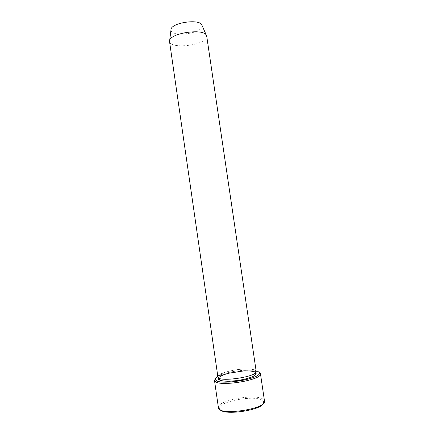 <?xml version="1.0" encoding="UTF-8"?>
<svg xmlns="http://www.w3.org/2000/svg" width="434" height="434" viewBox="0 0 434 434"><rect width="100%" height="100%" fill="white"/><g stroke="black" fill="none" stroke-linecap="round" stroke-linejoin="round"><path stroke-width="0.33" stroke-dasharray="2.17 1.63" d="M259.315 373.414C261.539 367.582 227.465 370.153 217.819 376.359M170.947 30.141C171.077 36.749 198.018 34.389 201.647 27.526L202.108 25.595M169.537 41.539C169.911 48.944 201.647 46.02 206.112 38.273L206.714 36.12M217.895 376.902C216.501 372.133 248.725 366.301 255.051 370.104L256.179 371.314M259.033 372.209C252.328 368.276 220.722 372.887 215.416 378.573M218.411 407.694L218.394 407.352C217.901 400.278 255.257 393.47 263.02 399.106L264.485 400.973M220.19 409.75L219.49 408.188C218.958 401.374 254.861 394.815 262.272 400.278L263.59 401.754L263.367 403.452M255.338 372.025L255.854 372.345M255.452 372.801L255.371 371.01L254.78 370.213C251.281 368.238 239.742 368.781 230.817 370.766C220.694 373.191 217.976 375.54 218.584 376.376L219.018 378.117M263.59 401.754L264.404 400.642M219.49 408.188L218.394 407.352"/><path stroke-width="0.65" d="M217.819 376.359C215.693 377.623 214.917 378.774 215.492 379.804L216.143 380.455C221.34 385.24 259.217 379.028 259.315 373.414L260.422 374.276L260.454 373.734L259.033 372.209M202.108 25.595L201.669 24.592C198.56 18.846 172.423 22.66 171.083 29.056L170.947 30.141M206.714 36.12L206.21 34.942C202.667 28.4 171.213 32.989 169.689 40.27L169.537 41.539L217.895 376.902C217.499 382.696 258.219 376.755 256.179 371.314L206.714 36.12M215.416 378.573L214.488 380.439L215.351 381.632C220.743 386.689 260.384 380.179 260.422 374.276M260.454 373.734L264.485 400.973C267.23 409.05 218.085 416.217 218.411 407.694L214.488 380.439M263.367 403.452C260.877 410.336 224.546 415.636 220.19 409.75M255.854 372.345C256.738 373.582 255.702 375.003 252.74 376.62C248.72 378.215 243.74 379.517 237.794 380.526L229.304 381.28C224.194 381.258 220.662 380.721 218.698 379.685L218.568 377.71C220.315 376.175 223.515 374.716 228.17 373.321L244.038 370.869C249.078 370.766 252.843 371.146 255.338 372.025M171.083 29.056L169.689 40.27M201.669 24.592L206.21 34.942M219.018 378.117L218.975 379.142L220.662 380.461C223.087 381.253 227.514 381.415 233.937 380.954C244.575 379.907 255.691 376.576 255.789 373.772L255.452 372.801M215.492 379.804L214.678 380.949"/></g></svg>
